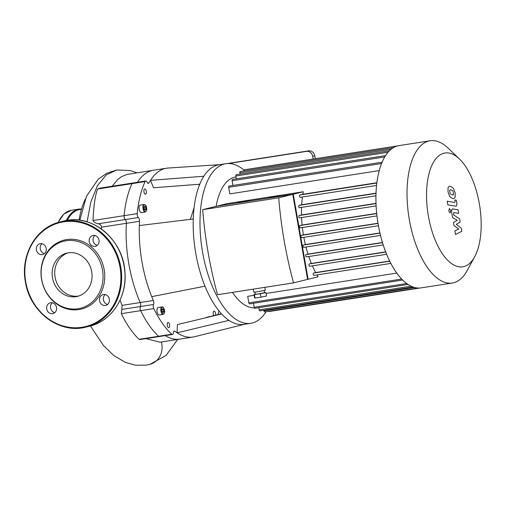 <?xml version="1.0" encoding="UTF-8"?>
<svg xmlns="http://www.w3.org/2000/svg" width="506" height="506" viewBox="0 0 506 506"><rect width="100%" height="100%" fill="white"/><g stroke="black" fill="none" stroke-linecap="round" stroke-linejoin="round"><path stroke-width="0.76" d="M173.786 331.417L174.931 331.24A2.928 1.328 81.1 0 0 174.311 331.038A2.928 1.328 81.1 0 0 173.394 332.765A2.928 1.328 -98.9 0 1 172.47 334.498L139.877 339.57L139.099 339.311C132.629 333.201 126.696 324.656 121.288 313.669L121.845 309.419L140.402 306.528A2.928 1.328 81.1 0 0 140.655 310.652A91.295 41.46 81.1 0 0 158.625 336.269A2.928 1.328 81.1 0 0 159.333 336.541A2.928 1.328 -98.9 0 1 158.625 336.269A91.295 41.46 -98.9 0 1 140.655 310.652A2.928 1.328 -98.9 0 1 140.402 306.528A2.928 1.328 81.1 0 0 140.225 302.55A2.928 1.328 -98.9 0 1 140.402 306.528L153.539 304.479A2.928 1.328 81.1 0 0 153.362 300.507L140.225 302.55A85.444 38.804 -98.9 0 1 126.392 223.304A85.444 38.804 81.1 0 0 140.225 302.55L122.091 305.377L120.017 300.185M121.288 313.669L153.792 308.609A2.928 1.328 -98.9 0 1 153.539 304.479M125.229 219.572A2.928 1.328 -98.9 0 1 126.392 223.304A2.928 1.328 81.1 0 0 125.229 219.572A2.928 1.328 -98.9 0 1 124.078 215.67A2.928 1.328 81.1 0 0 125.229 219.572L138.366 217.529A2.928 1.328 -98.9 0 1 137.215 213.621L124.078 215.67A91.295 41.46 -98.9 0 1 131.99 183.653A91.295 41.46 81.1 0 0 124.078 215.67L93.003 220.508C93.774 222.147 95.52 223.235 98.234 223.778L125.229 219.572M93.003 220.508C93.654 205.974 95.172 195.474 97.557 189.016L100.201 188.093L132.648 183.033A2.928 1.328 81.1 0 0 131.99 183.653A2.928 1.328 -98.9 0 1 132.648 183.033L145.785 180.99A2.928 1.328 -98.9 0 1 147.107 182.16A2.928 1.328 81.1 0 0 148.429 183.336A2.928 1.328 81.1 0 0 149.03 182.837L147.701 183.039M112.161 186.227L117.816 179.428L121.585 176.645L126.911 174.456L153.489 170.25A85.444 38.804 81.1 0 0 137.43 182.293A85.444 38.804 -98.9 0 1 153.489 170.25L166.626 168.201A85.444 38.804 81.1 0 0 150.503 180.345A85.444 38.804 81.1 0 0 149.03 182.837M165.171 335.63A85.444 38.804 81.1 0 0 179.794 339.102A85.444 38.804 -98.9 0 1 165.171 335.63M98.234 223.778C100.232 224.202 101.314 225.341 101.478 227.188L139.536 221.255A2.928 1.328 81.1 0 0 138.366 217.529M172.47 334.498A2.928 1.328 -98.9 0 1 171.762 334.219L139.099 339.311M153.792 308.609A91.295 41.46 81.1 0 0 171.762 334.219M174.931 331.24A85.444 38.804 81.1 0 0 177.113 332.822L177.391 324.58L221.603 313.967M205.879 317.743A76.665 34.819 81.1 0 0 206.043 317.483L221.445 313.79M217.871 314.65A91.295 41.46 81.1 0 0 218.953 310.905M190.389 219.332L194.089 207.726M199.37 185.196A91.295 41.46 81.1 0 0 198.782 184.292M199.756 184.216L153.514 187.77L150.503 180.345L203.823 176.246A80.764 36.679 81.1 0 0 193.26 218.984A80.764 36.679 81.1 0 0 204.987 286.187A80.764 36.679 81.1 0 0 228.971 320.368A80.764 36.679 81.1 0 0 243.924 324.371L250.748 323.309A80.764 36.679 81.1 0 0 266.086 311.677M97.557 189.016L145.127 181.603A2.928 1.328 -98.9 0 1 145.785 180.99M145.127 181.603A91.295 41.46 81.1 0 0 137.215 213.621M139.536 221.255A85.444 38.804 81.1 0 0 139.327 225.556A85.444 38.804 81.1 0 0 151.737 296.655A85.444 38.804 81.1 0 0 153.362 300.507M145.317 212.001L141.452 212.602A3.801 1.727 -98.9 0 1 139.156 209.111A3.801 1.727 -98.9 0 1 140.276 205.082L144.14 204.481A3.801 1.727 81.1 0 0 143.021 208.504A3.801 1.727 81.1 0 0 145.317 212.001C146.664 211.034 147.082 209.636 146.569 207.808C146.468 206.05 145.658 204.943 144.14 204.481M146.291 191.3A2.631 1.195 -98.9 0 1 145.532 194.19A2.631 1.195 -98.9 0 1 143.944 191.774A2.631 1.195 -98.9 0 1 144.722 188.985A2.631 1.195 -98.9 0 1 146.291 191.3M213.861 315.611A2.631 1.195 -98.9 0 1 213.178 312.822A2.631 1.195 -98.9 0 1 214.019 311.07A2.631 1.195 -98.9 0 1 215.588 313.378A2.631 1.195 -98.9 0 1 215.594 315.194M163.191 314.416L159.327 315.017A3.801 1.727 -98.9 0 1 157.031 311.525A3.801 1.727 -98.9 0 1 158.15 307.503L162.015 306.902A3.801 1.727 81.1 0 0 160.895 310.924A3.801 1.727 81.1 0 0 163.191 314.416C164.539 313.454 164.956 312.057 164.444 310.222C163.824 307.857 163.014 306.75 162.015 306.902M169.586 324.77A2.631 1.195 -98.9 0 1 168.827 327.66A2.631 1.195 -98.9 0 1 167.239 325.244A2.631 1.195 -98.9 0 1 168.017 322.455A2.631 1.195 -98.9 0 1 169.586 324.77M144.64 206.208L145.589 207.011L145.937 209.003L145.336 210.199L144.381 209.389L144.033 207.397L144.64 206.208M145.589 207.011L144.115 207.239M145.937 209.003L144.362 209.25M163.811 311.424L163.21 312.613L162.255 311.81L161.907 309.811L162.515 308.622L163.463 309.425L163.811 311.424L162.236 311.671M163.463 309.425L161.99 309.659M313.182 159.048L312.708 156.335L314.776 155.823A5.851 5.212 -103.9 0 0 308.622 150.864L306.547 151.376A5.851 5.212 76.1 0 1 312.708 156.335M228.687 163.508L306.547 151.376M244.12 170.199A80.764 36.679 81.1 0 0 225.885 163.71L219.054 164.773A80.764 36.679 81.1 0 0 217.612 165.064A80.764 36.679 81.1 0 0 203.823 176.246M219.794 164.659L168.188 168.03A85.444 38.804 81.1 0 0 166.626 168.201M228.971 320.368L177.113 332.822A85.444 38.804 81.1 0 0 192.931 337.053A85.444 38.804 81.1 0 0 194.475 336.743L244.657 324.257M193.26 218.984L139.327 225.556M204.987 286.187L151.737 296.655M227.131 163.565L308.622 150.864M314.776 155.823L315.282 158.72M225.885 163.71A80.764 36.679 81.1 0 0 224.436 164.001A80.764 36.679 81.1 0 0 202.33 250.755A80.764 36.679 81.1 0 0 250.748 323.309M107.595 304.441A5.56 4.952 76.1 0 1 103.42 299.786A5.56 4.952 76.1 0 1 105.153 294.562M97.285 245.366A5.56 4.952 76.1 0 1 93.11 240.711A5.56 4.952 76.1 0 1 94.843 235.492M44.465 253.595A5.56 4.952 76.1 0 1 40.29 248.939A5.56 4.952 76.1 0 1 42.017 243.721M54.774 312.67A5.56 4.952 76.1 0 1 50.6 308.015A5.56 4.952 76.1 0 1 52.327 302.797M52.491 277.807A22.27 19.823 -103.9 0 0 77.443 296.371A22.27 19.823 -103.9 0 0 91.333 269.989A22.27 19.823 -103.9 0 0 66.741 253.139A22.27 19.823 -103.9 0 0 52.491 277.807M109.328 299.217A5.56 4.952 -103.9 0 0 103.097 294.587A5.56 4.952 -103.9 0 0 99.543 300.747A5.56 4.952 -103.9 0 0 105.773 305.377A5.56 4.952 -103.9 0 0 109.328 299.217M99.018 240.148A5.56 4.952 -103.9 0 0 92.788 235.511A5.56 4.952 -103.9 0 0 89.227 241.672A5.56 4.952 -103.9 0 0 95.463 246.308A5.56 4.952 -103.9 0 0 99.018 240.148M46.198 248.376A5.56 4.952 -103.9 0 0 39.968 243.74A5.56 4.952 -103.9 0 0 36.407 249.901A5.56 4.952 -103.9 0 0 42.637 254.537A5.56 4.952 -103.9 0 0 46.198 248.376M56.508 307.452A5.56 4.952 -103.9 0 0 50.277 302.816A5.56 4.952 -103.9 0 0 46.716 308.976A5.56 4.952 -103.9 0 0 52.947 313.606A5.56 4.952 -103.9 0 0 56.508 307.452M41.581 279.432A35.54 31.638 -103.9 0 0 93.8 302.424A35.54 31.638 -103.9 0 0 83.224 241.817A35.54 31.638 -103.9 0 0 41.581 279.432M41.694 279.489A34.528 30.739 76.1 0 1 82.149 242.943A34.528 30.739 76.1 0 1 92.427 301.823A34.528 30.739 76.1 0 1 41.694 279.489M453.003 208.934C451.82 208.662 451.403 209.971 451.744 212.855L452.585 217.675L457.272 220.312L453.439 222.558L453.939 225.404L458.809 229.117L454.862 230.717L455.52 234.474L461.801 231.318L461.251 228.136L456.292 224.329L460.182 222.039L459.625 218.858L453.547 214.898L453.755 212.583L458.683 213.412L458.05 209.775L452.661 208.927M449.6 190.465L450.188 193.849L452.921 195.031L453.61 194.437L453.015 191.053L451.156 189.914L450.283 189.864L449.6 190.465M449.651 196.499L452.674 198.618L453.831 198.668L455.128 197.441L455.21 193.083L453.553 188.403L450.517 186.278L449.372 186.227L448.076 187.46L448 191.844L449.651 196.499M455.457 206.17C456.646 206.448 457.07 205.145 456.735 202.261L456.368 200.193L454.881 199.933L455.128 201.331L454.717 202.514L447.209 201.224L447.848 204.86L455.817 206.176M450.757 210.509L449.379 208.548L448.771 211.002L450.15 212.963L450.757 210.509M246.511 200.914L249.686 200.547L243.962 201.761L238.155 202.558L246.511 200.914M276.927 196.176L280.103 195.809L274.378 197.024L268.572 197.821L276.927 196.176M255.334 294.176L254.025 294.435L254.41 294.612L260.356 293.689L265.922 292.582L264.556 292.557M254.98 292.133L255.359 294.315L257.902 294.024L264.581 292.702L264.202 290.52M260.356 293.689L260.963 297.142L266.523 296.042L265.922 292.582M254.025 294.435L254.626 297.895L255.011 298.072L260.963 297.142M254.41 294.612L255.011 298.072M253.266 289.147L253.803 292.209L256.978 291.842L265.334 290.197L264.834 287.345M278.711 197.827A214.696 97.5 81.1 0 0 293.55 282.867L307.597 279.388L292.753 194.348L216.713 206.195L202.666 209.674L278.711 197.827L292.753 194.348M217.238 206.113L293.271 194.222L308.11 279.261L307.585 279.344M293.271 194.222L303.277 191.742L227.232 203.589L217.226 206.069M316.996 274.916A66.134 30.031 81.1 0 0 318.116 276.788L308.11 279.261M312.398 265.84A66.134 30.031 81.1 0 0 315.674 272.557L313.511 273.095A1.17 0.531 81.1 0 0 313.189 274.353A1.17 0.531 81.1 0 0 313.891 275.403A1.17 0.531 81.1 0 0 313.91 275.397L390.853 263.411L313.891 275.403M308.786 256.523A66.134 30.031 81.1 0 0 311.38 263.443L309.33 263.949A1.17 0.531 81.1 0 0 309.014 265.201A1.17 0.531 81.1 0 0 309.716 266.257A1.17 0.531 81.1 0 0 309.735 266.251L386.622 254.271L309.716 266.257M305.966 247.023A66.134 30.031 81.1 0 0 307.99 254.094L305.985 254.594A1.17 0.531 81.1 0 0 305.668 255.853A1.17 0.531 81.1 0 0 306.364 256.903A1.17 0.531 81.1 0 0 306.389 256.896L383.219 244.929L306.364 256.903M303.84 237.358A66.134 30.031 81.1 0 0 305.358 244.569L303.341 245.068A1.17 0.531 81.1 0 0 303.018 246.327A1.17 0.531 81.1 0 0 303.72 247.377A1.17 0.531 81.1 0 0 303.739 247.371L380.512 235.41L303.72 247.377M302.373 227.536A66.134 30.031 81.1 0 0 303.404 234.866L301.329 235.385A1.17 0.531 81.1 0 0 301.007 236.637A1.17 0.531 81.1 0 0 301.709 237.694A1.17 0.531 81.1 0 0 301.728 237.687L378.431 225.739L301.709 237.694M301.589 217.542A66.134 30.031 81.1 0 0 302.107 225.006L299.931 225.549A1.17 0.531 81.1 0 0 299.609 226.802A1.17 0.531 81.1 0 0 300.311 227.858A1.17 0.531 81.1 0 0 300.336 227.852L376.964 215.91L300.311 227.858M301.551 207.371A66.134 30.031 81.1 0 0 301.5 214.974L299.172 215.55A1.17 0.531 81.1 0 0 298.85 216.808A1.17 0.531 81.1 0 0 299.552 217.865A1.17 0.531 81.1 0 0 299.571 217.858L376.116 205.929L299.552 217.865M302.417 196.986A66.134 30.031 81.1 0 0 301.677 204.753L299.109 205.385A1.17 0.531 81.1 0 0 298.793 206.644A1.17 0.531 81.1 0 0 299.495 207.694A1.17 0.531 81.1 0 0 299.514 207.688L375.945 195.784L299.495 207.694M303.277 191.742A66.134 30.031 81.1 0 0 302.822 194.285L299.881 195.012A1.17 0.531 81.1 0 0 299.565 196.271A1.17 0.531 81.1 0 0 300.267 197.321A1.17 0.531 81.1 0 0 300.286 197.315L376.565 185.436L300.286 197.315M293.55 282.867L217.51 294.713A214.696 97.5 -98.9 0 1 202.666 209.674M376.021 193.165L301.677 204.753M376.002 203.368L301.5 214.974M376.685 213.387L302.107 225.006M378.001 223.247L303.404 234.866M379.924 232.95L305.358 244.569M382.46 242.494L307.99 254.094M385.667 251.868L311.38 263.443M389.652 261.033L315.674 272.557M376.875 182.748L302.822 194.285M382.1 162.205L229.003 186.056A1.17 0.531 81.1 0 0 228.668 187.34L229.806 193.88L379.228 170.598M235.998 176.942L235.669 176.992A66.134 30.031 81.1 0 0 234.487 177.226A66.134 30.031 81.1 0 0 216.087 206.353M232.45 292.386A66.134 30.031 81.1 0 0 254.341 307.838M396.774 273.088L266.074 293.455M254.176 295.308L247.687 296.32L248.825 302.86A1.17 0.531 -98.9 0 0 249.521 303.885L402.643 280.027M459.404 158.922L448.12 148.144A71.985 32.694 81.1 0 0 430.106 140.776A71.985 32.694 81.1 0 0 408.886 216.935A71.985 32.694 81.1 0 0 452.269 283.031A71.985 32.694 81.1 0 0 453.553 282.772A71.985 32.694 81.1 0 0 467.183 270.527L474.66 256.827A57.589 26.154 -98.9 0 1 463.755 266.624A57.589 26.154 -98.9 0 1 426.634 199.895A57.589 26.154 -98.9 0 1 459.404 158.922A57.589 26.154 -98.9 0 1 474.66 256.827M430.106 140.776L398.987 145.62A71.985 32.694 81.1 0 0 397.697 145.88A71.985 32.694 81.1 0 0 393.364 147.682A71.985 32.694 81.1 0 0 389.285 150.927A71.985 32.694 81.1 0 0 385.477 155.747A71.985 32.694 81.1 0 0 381.998 162.451A71.985 32.694 81.1 0 0 376.768 183.596A71.985 32.694 81.1 0 0 375.983 194.14A71.985 32.694 81.1 0 0 376.047 204.475A71.985 32.694 81.1 0 0 376.818 214.633A71.985 32.694 81.1 0 0 378.235 224.632A71.985 32.694 81.1 0 0 380.284 234.474A71.985 32.694 81.1 0 0 382.972 244.158A71.985 32.694 81.1 0 0 386.375 253.664A71.985 32.694 81.1 0 0 390.626 262.968A71.985 32.694 81.1 0 0 402.491 279.875A71.985 32.694 81.1 0 0 407.925 284.372A71.985 32.694 81.1 0 0 413.029 286.991A71.985 32.694 81.1 0 0 417.861 288.022A71.985 32.694 81.1 0 0 421.15 287.876L452.269 283.031M393.409 147.657L240.186 171.528A1.17 0.531 81.1 0 0 239.85 172.812L240.078 174.108M389.354 150.851L236.169 174.715A1.17 0.531 81.1 0 0 235.834 175.999L236.327 178.852M385.566 155.601L232.425 179.459A1.17 0.531 81.1 0 0 232.09 180.743L232.905 185.449M408.032 284.448L254.866 308.312A1.17 0.531 -98.9 0 1 254.17 307.281L253.468 303.271M413.098 287.016L259.894 310.88A1.17 0.531 -98.9 0 1 259.192 309.855L258.819 307.692M417.886 288.022L264.644 311.898A1.17 0.531 -98.9 0 1 263.942 310.874L263.841 310.267M268.749 311.26A1.17 0.531 81.1 0 0 269.148 311.5L419.853 288.022M397.71 145.88L244.449 169.757A1.17 0.531 81.1 0 0 244.094 170.92M101.478 227.188L101.396 228.997M121.845 309.419L122.091 305.377M149.978 364.314A18.69 16.641 -103.9 0 0 150.244 364.244A18.69 16.641 -103.9 0 0 161.395 341.967M145.956 338.628L159.921 342.195L192.931 337.053M68.044 252.867A22.27 19.823 -103.9 0 0 54.743 274.214A22.27 19.823 -103.9 0 0 70.302 295.415A22.27 19.823 -103.9 0 0 78.506 296.035A22.27 19.823 -103.9 0 0 78.727 295.997M79.037 220.154A80.796 36.691 -98.9 0 1 85.261 199.193M146.538 207.814A3.51 1.594 -98.9 0 1 144.735 211.388A3.51 1.594 -98.9 0 1 143.685 205.398A3.51 1.594 -98.9 0 1 146.538 207.814M164.412 310.235A3.51 1.594 -98.9 0 1 162.609 313.802A3.51 1.594 -98.9 0 1 161.559 307.819A3.51 1.594 -98.9 0 1 164.412 310.235M89.505 326.212A54.136 48.19 -103.9 0 0 123.268 262.083A54.136 48.19 -103.9 0 0 63.478 221.116C91.738 212.988 123.787 239.869 124.976 272.582C127.05 297.496 111.345 321.278 89.505 326.212L86.14 327.047A54.136 48.19 76.1 0 1 25.471 281.918A54.136 48.19 76.1 0 1 60.113 221.951A54.136 48.19 76.1 0 1 119.903 262.911A54.136 48.19 76.1 0 1 86.14 327.047C59.929 334.434 29.867 312.057 25.408 281.943C20.158 255.087 36.242 227.219 60.113 221.951L63.478 221.116M25.73 281.905A53.547 47.672 -103.9 0 0 104.407 316.541A53.547 47.672 -103.9 0 0 88.468 225.233A53.547 47.672 -103.9 0 0 25.73 281.905M58.19 222.476A58.525 26.578 -98.9 0 1 71.333 210.294L63.864 214.082L57.943 222.545M66.273 220.521A58.525 26.578 -98.9 0 1 79.062 209.092L71.333 210.294M67.285 220.35A57.937 26.312 -98.9 0 1 81.434 209.446M376.009 193.406L299.109 205.385M376.015 203.583L299.172 215.55M376.711 213.583L299.931 225.549M378.033 223.431L301.329 235.385M379.962 233.127L303.341 245.068M382.511 242.671L305.985 254.594M385.736 252.045L309.33 263.949M391.132 149.245L239.85 172.812M388.026 152.287L235.834 175.999M384.724 156.968L232.09 180.743M381.562 163.52L228.668 187.34M376.837 183.02L299.881 195.012M389.74 261.216L313.511 273.095M401.675 279.046L248.825 302.86M406.697 283.518L254.17 307.281M411.106 286.187L259.192 309.855M414.408 287.427L263.942 310.874M87.07 221.843L90.916 201.755L97.449 185.702L106.292 174.848L116.861 169.978L130.15 170.528L136.974 172.824M81.574 208.953L79.062 209.092M150.111 364.282L166.031 355.433L177.739 339.425M150.244 364.244L146.12 365.142L135.602 365.224L125.456 362.441L113.711 355.478L103.452 345.528L90.46 325.959M79.828 220.255L86.494 196.258L98.145 179.301L106.772 173.235L116.861 169.978"/></g></svg>

